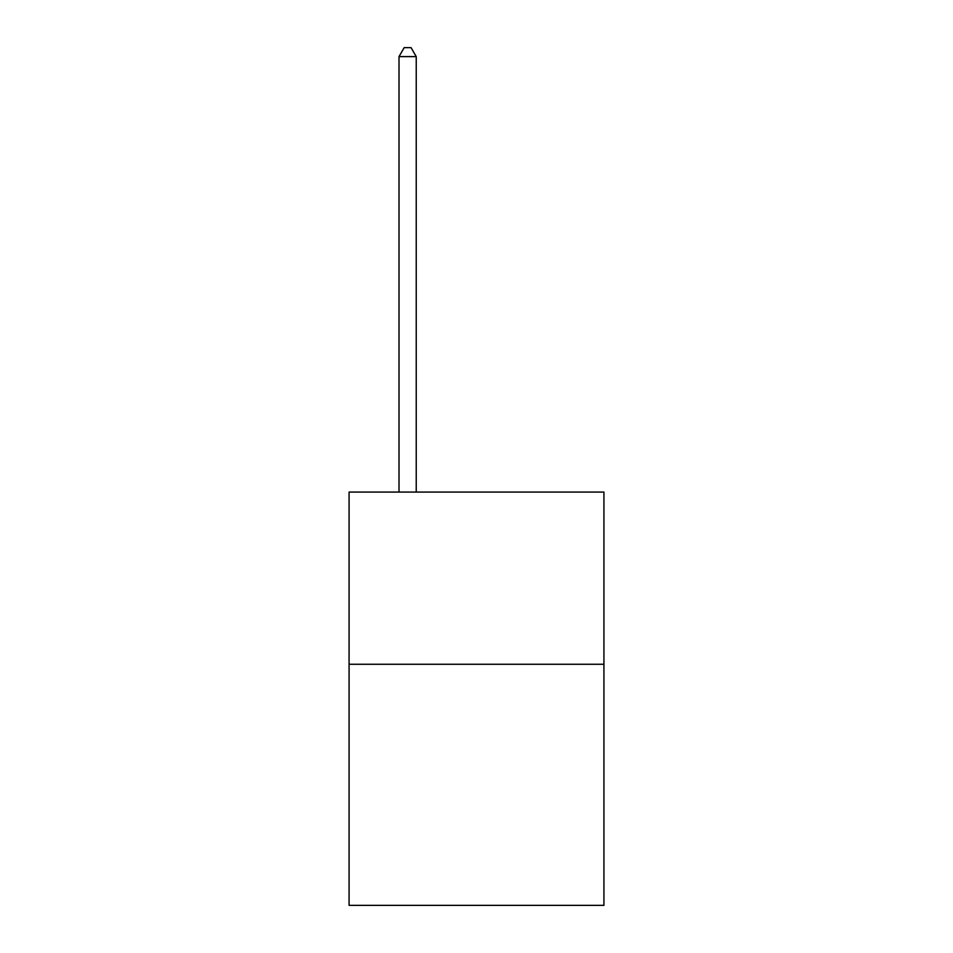<?xml version="1.0" encoding="UTF-8"?>
<svg xmlns="http://www.w3.org/2000/svg" width="953" height="953" viewBox="0 0 953 953"><rect width="100%" height="100%" fill="white"/><g stroke="black" fill="none" stroke-linecap="round" stroke-linejoin="round"><path stroke-width="1.43" d="M603.928 664.265L603.928 905.35L349.072 905.35L349.072 492.07L603.928 492.07L603.928 664.265L349.072 664.265M416.235 492.07L416.235 56.608L399.009 56.608L399.009 492.07M399.009 56.608L404.179 47.65L411.065 47.65L416.235 56.608"/></g></svg>
